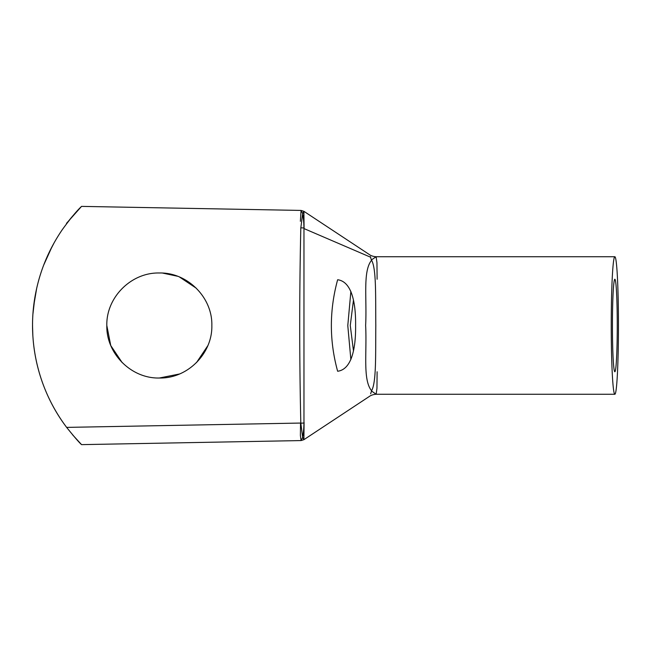 <?xml version="1.0" encoding="UTF-8"?>
<svg xmlns="http://www.w3.org/2000/svg" width="651" height="651" viewBox="0 0 651 651"><rect width="100%" height="100%" fill="white"/><g stroke="black" fill="none" stroke-linecap="round" stroke-linejoin="round"><path stroke-width="0.98" d="M337.641 371.249C351.149 369.54 355.894 349.766 355.601 325.5C355.902 301.267 351.158 281.46 337.641 279.751C329.276 310.348 329.276 340.847 337.641 371.249M617.27 325.5A46.262 2.425 90 0 0 614.853 279.238A46.262 2.425 90 0 0 612.428 325.5A46.262 2.425 90 0 0 614.853 371.762A46.262 2.425 90 0 0 617.27 325.5M611.248 325.5A68.762 3.597 90 0 0 614.853 394.262A68.762 3.597 90 0 0 618.45 325.5A68.762 3.597 90 0 0 614.853 256.738A68.762 3.597 90 0 0 611.248 325.5M371.469 390.608C362.648 379.509 367.034 352.549 365.634 325.427C367.026 298.516 362.656 271.443 371.469 260.392L371.672 260.392C376.424 269.075 375.513 296.685 375.806 325.5C375.521 354.478 376.416 381.909 371.672 390.608L371.469 390.608A68.762 3.597 90 0 0 371.534 391.007L376.14 394.262L376.953 388.37L377.108 371.762M122.119 362.558L110.865 345.722L122.176 362.607M110.694 345.299L106.821 325.516M159.332 378.011C131.315 378.736 106.113 353.599 106.821 325.533C106.113 297.483 131.144 272.305 159.332 272.989C187.415 272.256 212.56 297.474 211.844 325.484C212.56 353.574 187.407 378.719 159.332 378.011L179.473 374M304.082 228.81L303.903 211.323L302.609 213.927C303.39 217.393 303.846 222.072 303.968 227.98L303.968 423.02C303.846 428.911 303.39 433.599 302.609 437.073L303.903 439.677L304.082 422.401M377.108 279.238L376.953 262.638L376.14 256.738L371.363 259.977L370.346 256.584L370.647 257.235L303.993 228.574M207.799 345.714L196.496 362.599M54.269 242.546L48.703 253.337M36.659 288.409L33.657 306.165M32.558 326.696L32.827 335.192M32.965 313.701L34.796 298.012M43.723 265.022L52.129 246.477M300.526 423.313L300.388 435.519L301.063 440.572L81.562 444.633L72.546 434.77M614.853 394.262L376.14 394.262C371.493 394.555 369.093 396.63 369.687 396.231L303.903 439.677L301.071 440.572L302.609 437.513M302.609 437.073L300.811 423.052C299.354 358.017 299.354 292.983 300.811 227.948L302.609 213.927M66.646 223.61C73.197 214.618 83.434 204.447 81.18 206.758C76.525 211.119 70.235 218.744 62.309 229.64C48.809 249.431 39.866 270.954 35.471 294.195C26.593 340.514 38.075 389.746 66.646 427.39C74.401 437.041 79.373 442.786 81.562 444.633C79.406 442.81 74.434 437.065 66.646 427.39A169.293 169.293 0 0 1 32.55 325.5M66.492 223.358L81.546 206.383L301.063 210.428L300.371 221.283M302.609 213.487L301.071 210.428L303.903 211.323L369.678 254.769C369.174 254.435 371.583 256.461 376.14 256.738L614.853 256.738M196.333 288.238L179.489 277.009M177.503 276.236L162.701 273.094M370.647 393.765L371.534 391.007M353.477 300.021L350.279 325.451L353.477 350.979M350.873 291.404L347.789 325.573L350.865 359.588M66.646 427.39L300.811 423.052M303.968 227.98L300.819 227.817M303.968 423.02L300.819 423.183"/></g></svg>
